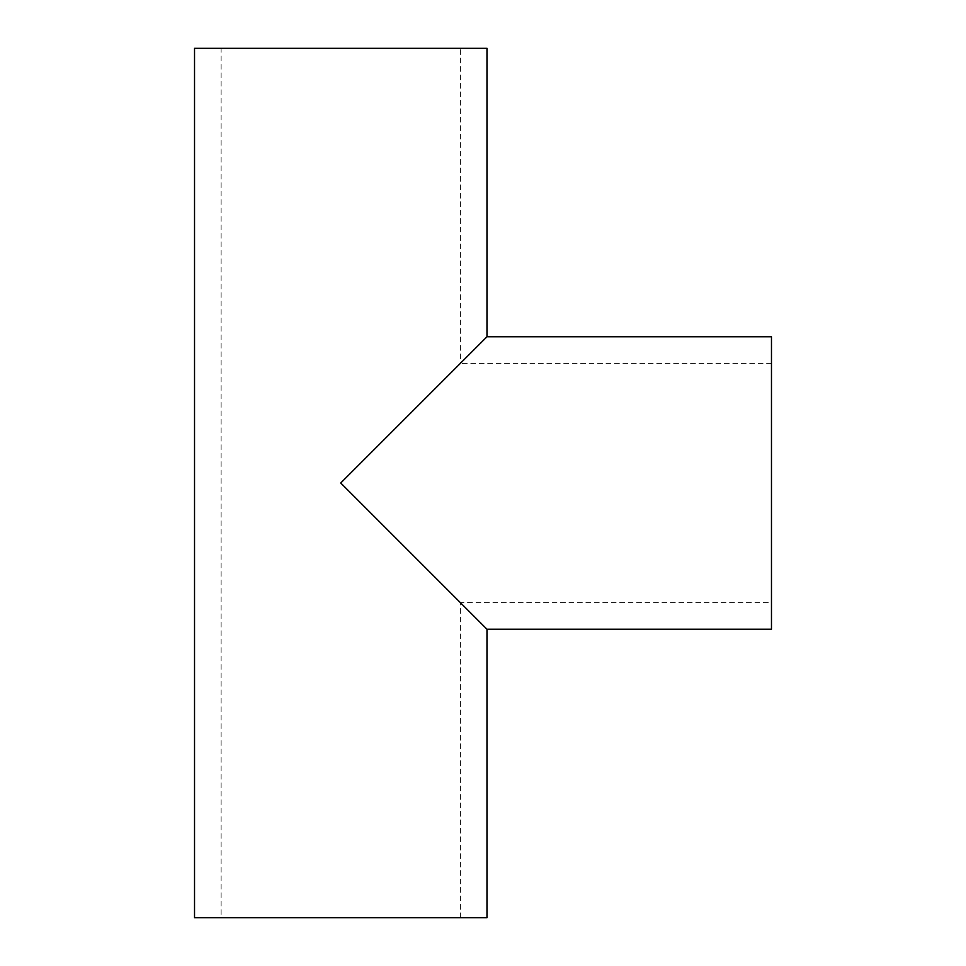 <?xml version="1.0" encoding="UTF-8"?>
<svg xmlns="http://www.w3.org/2000/svg" width="966" height="966" viewBox="0 0 966 966"><rect width="100%" height="100%" fill="white"/><g stroke="black" fill="none" stroke-linecap="round" stroke-linejoin="round"><path stroke-width="0.72" stroke-dasharray="4.83 3.62" d="M771.472 602.639L771.472 363.361L771.472 602.639L460.396 602.639L340.757 483L460.396 363.361L460.396 48.3L221.117 48.3L460.396 48.3M771.472 363.361L460.396 363.361L340.757 483L486.985 336.772M221.117 917.7L460.396 917.7L221.117 917.7L221.117 48.3M460.396 917.7L460.396 602.639L340.757 483L486.985 629.228M194.528 917.7L486.985 917.7M194.528 48.3L486.985 48.3M771.472 629.228L771.472 336.772"/><path stroke-width="1.45" d="M486.985 336.772L771.472 336.772L771.472 629.228L486.985 629.228L340.757 483L486.985 336.772L486.985 48.3L194.528 48.3L194.528 917.7L486.985 917.7L486.985 629.228"/></g></svg>
